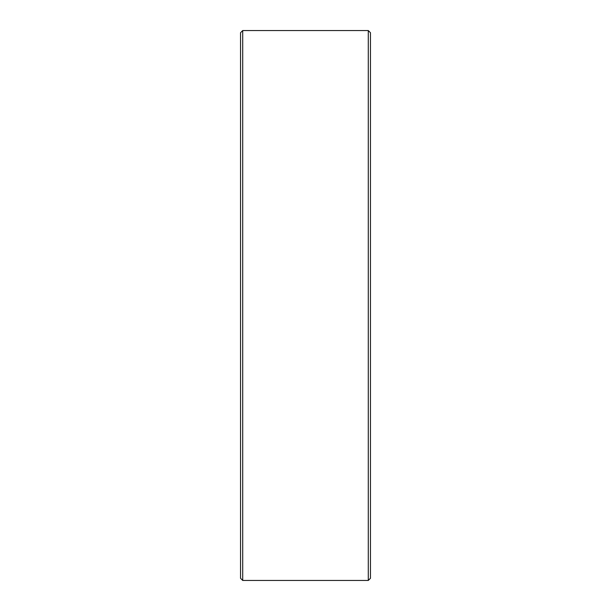 <?xml version="1.0" encoding="UTF-8"?>
<svg xmlns="http://www.w3.org/2000/svg" width="611" height="611" viewBox="0 0 611 611"><rect width="100%" height="100%" fill="white"/><g stroke="black" fill="none" stroke-linecap="round" stroke-linejoin="round"><path stroke-width="0.92" d="M368.28 30.55L370.449 32.711L370.449 578.289L368.28 580.45L368.28 30.55L242.72 30.55L242.72 580.45L368.28 580.45M242.72 580.45L240.551 578.289L240.551 32.711L242.72 30.55"/></g></svg>
